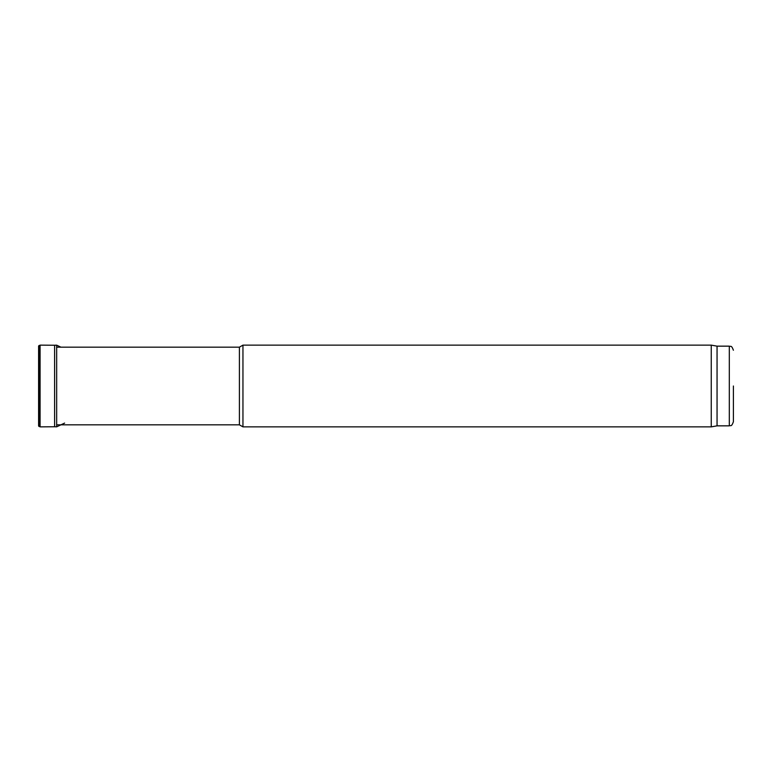 <?xml version="1.0" encoding="UTF-8"?>
<svg xmlns="http://www.w3.org/2000/svg" width="772" height="772" viewBox="0 0 772 772"><rect width="100%" height="100%" fill="white"/><g stroke="black" fill="none" stroke-linecap="round" stroke-linejoin="round"><path stroke-width="1.16" d="M56.665 424.832L239.407 424.832L239.407 347.168L56.665 347.168M239.407 424.832L242.948 426.868L242.948 345.132L239.407 347.168M717.053 425.845L717.053 346.155L729.308 346.155L729.308 425.845L717.053 425.845L711.253 426.868L711.253 345.132L242.948 345.132M733.4 386L733.4 421.763L733.4 386M38.6 346.03L40.086 345.132L40.086 426.868L38.6 425.97L38.6 346.03M40.086 345.132L54.6 345.238L54.6 426.762L40.086 426.868M54.6 345.238L56.665 345.171L56.665 426.829L54.6 426.762M60.93 347.168L56.665 345.171M38.754 345.808L38.754 426.192M39.044 345.518L39.044 426.482M711.253 426.868L242.948 426.868M717.053 346.155L711.253 345.132M729.308 425.845C730.563 424.976 731.306 427.524 733.4 421.763M729.308 346.155C730.563 347.024 731.306 344.476 733.4 350.237M64.626 423.095L56.665 426.829"/></g></svg>
